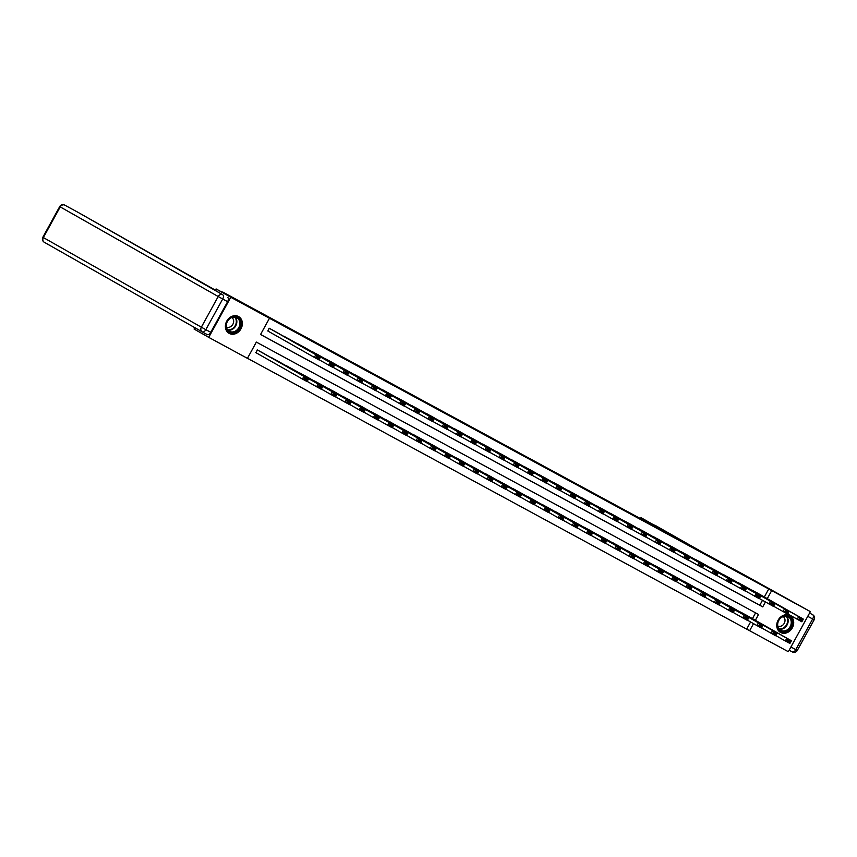 <?xml version="1.0" encoding="UTF-8"?>
<svg xmlns="http://www.w3.org/2000/svg" width="857" height="857" viewBox="0 0 857 857"><rect width="100%" height="100%" fill="white"/><g stroke="black" fill="none" stroke-linecap="round" stroke-linejoin="round"><path stroke-width="1.29" d="M238.514 316.522A9.641 8.077 -60.4 0 1 238.632 316.587A9.641 8.077 -60.4 0 1 240.935 328.895A9.641 8.077 -60.4 0 1 229.226 333.427A9.641 8.077 -60.4 0 1 229.108 333.362A9.641 8.077 -60.4 0 1 226.805 321.054A9.641 8.077 -60.4 0 1 238.514 316.522M789.875 615.562A9.641 8.077 -60.4 0 1 789.983 615.626A9.641 8.077 -60.4 0 1 792.286 627.935A9.641 8.077 -60.4 0 1 780.577 632.466A9.641 8.077 -60.4 0 1 780.47 632.402A9.641 8.077 -60.4 0 1 778.167 620.093A9.641 8.077 -60.4 0 1 789.875 615.562M42.85 237.25A3.707 3.707 0 0 0 44.275 242.263A3.707 3.107 119.6 0 1 43.364 237.56L42.85 237.25L59.701 206.591L60.226 206.901L43.364 237.56L201.352 327.181L218.203 296.522L60.226 206.901A3.707 3.107 119.6 0 1 64.746 205.134A3.707 2.025 -61.5 0 0 64.725 205.123L77.741 212.182A3.707 2.025 118.5 0 1 77.741 212.182A3.707 2.025 118.5 0 1 77.762 212.193L222.724 294.754L215.011 290.255L216.093 288.948L243.227 303.657L222.67 292.001L747.99 576.922L810.358 611.619L788.322 651.706L749.629 630.72L753.528 623.639M247.459 358.29L749.629 630.72M755.36 620.297L758.563 614.469L256.361 342.093L247.427 358.344L208.733 337.358L230.779 297.272L269.473 318.258L260.539 334.509L762.73 606.885L765.43 601.968M194.807 327.663L194.057 329.034L208.733 337.358M746.693 629.059L750.582 621.968M752.425 618.636L755.595 612.862M745.579 614.737L740.019 611.952M731.375 607.035L725.815 604.249M717.17 599.343L711.61 596.547M702.965 591.63L697.416 588.845M688.771 583.928L683.211 581.142M674.566 576.225L669.006 573.44M660.361 568.523L654.802 565.738M646.157 560.832L640.597 558.025M631.952 553.119L626.392 550.323M617.758 545.416L612.198 542.62M603.553 537.703L597.993 534.918M589.348 530.001L583.788 527.216M575.143 522.299L569.584 519.513M560.939 514.607L555.379 511.811M546.734 506.894L541.185 504.109M532.54 499.192L526.98 496.407M518.335 491.49L512.775 488.704M504.13 483.787L498.57 481.002M489.925 476.096L484.366 473.3M475.721 468.383L470.172 465.597M461.516 460.68L455.967 457.884M447.322 452.978L441.762 450.182M433.117 445.276L427.557 442.48M418.912 437.563L413.353 434.778M404.708 429.871L399.148 427.075M390.513 422.158L384.954 419.373M376.298 414.467L370.749 411.671M362.104 406.754L356.544 403.968M347.899 399.051L342.339 396.266M333.694 391.36L328.135 388.564M319.49 383.647L313.941 380.862M305.296 375.944L299.736 373.159M291.08 368.253L285.531 365.446M276.886 360.54L271.326 357.744M262.681 352.838L257.218 349.87L256.189 352.827M764.337 596.965L768.729 588.973L269.473 318.258M260.56 334.455L759.795 605.224L762.494 600.296M757.492 593.076L751.932 590.28M743.287 585.374L737.727 582.578M729.082 577.661L723.522 574.876M714.877 569.959L709.317 567.173M700.672 562.267L695.123 559.471M686.468 554.565L680.919 551.769M672.274 546.852L666.714 544.066M658.069 539.149L652.509 536.364M643.864 531.447L638.304 528.662M629.659 523.745L624.11 520.96M615.455 516.053L609.905 513.257M601.26 508.34L595.701 505.555M587.056 500.638L581.496 497.842M572.851 492.936L567.291 490.14M558.646 485.233L553.097 482.437M544.452 477.52L538.892 474.735M530.237 469.829L524.688 467.033M516.043 462.116L510.483 459.331M501.838 454.414L496.278 451.628M487.633 446.711L482.073 443.926M473.439 439.009L467.879 436.224M459.223 431.317L453.674 428.521M445.019 423.615L439.47 420.819M430.825 415.902L425.265 413.117M416.62 408.2L411.06 405.404M402.426 400.498L396.866 397.702M388.221 392.795L382.661 389.999M374.006 385.093L368.456 382.297M359.811 377.38L354.252 374.595M345.607 369.678L340.047 366.892M331.402 361.975L325.853 359.19M317.208 354.273L311.648 351.488M302.992 346.582L297.443 343.786M288.798 338.869L283.238 336.083M274.594 331.166L269.13 328.199L268.102 331.156M216.093 288.948L230.779 297.272M768.729 588.973L810.358 611.619M767.272 598.636L771.664 590.634M759.795 605.224L762.73 606.885M757.031 592.83L803.266 619.054L798.713 616.59L797.224 619.29L799.12 619.279L802.302 621.014L802.902 619.932L799.71 618.197L799.12 619.279M787.701 613.891L801.777 621.764L802.302 621.014M752.478 590.355L798.713 616.59L799.71 618.197M802.902 619.932L803.266 619.054M775.789 635.551L785.312 640.961L786.801 638.251L740.566 612.027M745.119 614.49L791.354 640.725L790.99 641.593L787.797 639.868L787.208 640.95L790.39 642.675L790.99 641.593M790.39 642.675L789.865 643.425L785.312 640.961L787.208 640.95M787.797 639.868L786.801 638.251L791.354 640.725M785.162 615.744A8.345 6.995 -60.4 0 1 792.093 622.975A8.345 6.995 -60.4 0 1 784.348 631.748A8.345 6.995 -60.4 0 1 777.428 624.517A8.345 6.995 -60.4 0 1 785.162 615.744M784.08 630.988A7.724 6.47 119.6 0 0 790.904 624.86A7.724 6.47 119.6 0 0 788.279 616.858A7.724 6.47 119.6 0 0 784.841 616.172A7.724 6.47 119.6 0 0 778.017 622.289A7.724 6.47 119.6 0 0 780.652 630.302A7.724 6.47 119.6 0 0 784.08 630.988M777.792 626.103A5.506 4.606 119.6 0 0 779.902 626.424A5.506 4.606 119.6 0 0 784.701 622.268A5.506 4.606 119.6 0 0 783.202 616.558M779.602 631.813A9.577 8.024 119.6 0 0 780.031 632.08A9.577 8.024 119.6 0 0 784.284 632.927A9.577 8.024 119.6 0 0 792.746 625.342A9.577 8.024 119.6 0 0 789.49 615.412A9.577 8.024 119.6 0 0 789.04 615.176M233.811 316.704A8.345 6.995 -60.4 0 1 240.731 323.935A8.345 6.995 -60.4 0 1 232.986 332.709A8.345 6.995 -60.4 0 1 226.066 325.478A8.345 6.995 -60.4 0 1 233.811 316.704M232.729 331.948A7.724 6.47 119.6 0 0 239.542 325.821A7.724 6.47 119.6 0 0 236.918 317.818A7.724 6.47 119.6 0 0 233.479 317.133A7.724 6.47 119.6 0 0 226.666 323.25A7.724 6.47 119.6 0 0 229.29 331.263A7.724 6.47 119.6 0 0 232.729 331.948M226.43 327.053A5.506 4.606 119.6 0 0 228.551 327.385A5.506 4.606 119.6 0 0 233.34 323.228A5.506 4.606 119.6 0 0 231.84 317.518M228.241 332.773A9.577 8.024 119.6 0 0 228.669 333.041A9.577 8.024 119.6 0 0 232.933 333.887A9.577 8.024 119.6 0 0 241.385 326.303A9.577 8.024 119.6 0 0 238.128 316.372A9.577 8.024 119.6 0 0 237.678 316.137M690.378 545.673L641.679 518.046A3.707 2.025 -61.5 0 0 641.668 518.035A3.707 2.025 -61.5 0 0 639.911 518.292M215.418 290.18L77.762 212.193M210.758 332.334L227.619 301.675L222.702 299.007L205.841 329.666L210.758 332.334A3.707 2.025 118.5 0 1 207.233 334.594A3.707 2.025 118.5 0 1 207.212 334.584L202.338 331.938M227.641 297.422A3.707 2.025 118.5 0 1 227.619 301.675M742.826 585.127L789.061 611.352L784.509 608.877L783.019 611.587L784.916 611.577L788.097 613.312L788.697 612.23L785.515 610.495L784.916 611.577M773.496 606.188L787.572 614.062L788.097 613.312M738.284 582.653L784.509 608.877L785.515 610.495M788.697 612.23L789.061 611.352M728.632 577.414L774.857 603.649L770.304 601.175L768.815 603.885L770.711 603.874L773.903 605.61L774.492 604.528L771.311 602.792L770.711 603.874M759.291 598.486L773.368 606.36L773.903 605.61M724.079 574.951L770.304 601.175L771.311 602.792M774.492 604.528L774.857 603.649M761.584 627.849L771.107 633.259L772.596 630.548L726.372 604.324M730.925 606.788L777.149 633.023L776.785 633.891L773.603 632.166L773.003 633.248L776.196 634.973L776.785 633.891M776.196 634.973L775.66 635.723L771.107 633.259L773.003 633.248M773.603 632.166L772.596 630.548L777.149 633.023M747.379 620.147L756.913 625.556L758.402 622.846L712.167 596.622M716.72 599.086L762.944 625.31L762.58 626.188L759.398 624.464L758.799 625.546L761.991 627.27L762.58 626.188M761.991 627.27L761.455 628.02L756.913 625.556L758.799 625.546M759.398 624.464L758.402 622.846L762.944 625.31M714.427 569.712L760.662 595.947L756.11 593.472L754.621 596.183L756.506 596.172L759.698 597.907L760.288 596.815L757.106 595.09L756.506 596.172M745.087 590.773L759.173 598.657L759.698 597.907M709.875 567.248L756.11 593.472L757.106 595.09M760.288 596.815L760.662 595.947M700.223 562.01L746.458 588.245L741.905 585.77L740.416 588.48L742.312 588.47L745.494 590.205L746.093 589.113L742.901 587.388L742.312 588.47M730.882 583.071L744.969 590.944L745.494 590.205M695.67 559.546L741.905 585.77L742.901 587.388M746.093 589.113L746.458 588.245M686.018 554.308L732.253 580.543L727.7 578.068L726.211 580.778L728.107 580.767L731.289 582.492L731.889 581.41L728.696 579.686L728.107 580.767M716.677 575.368L730.764 583.242L731.289 582.492M681.465 551.844L727.7 578.068L728.696 579.686M731.889 581.41L732.253 580.543M733.174 612.444L742.708 617.854L744.197 615.144L697.962 588.92M702.515 591.384L748.75 617.608L748.375 618.486L745.194 616.761L744.594 617.843L747.786 619.568L748.375 618.486M747.786 619.568L747.261 620.318L742.708 617.854L744.594 617.843M745.194 616.761L744.197 615.144L748.75 617.608M718.969 604.742L728.504 610.152L729.993 607.442L683.757 581.207M688.31 583.681L734.545 609.905L734.181 610.784L730.989 609.059L730.4 610.141L733.581 611.866L734.181 610.784M733.581 611.866L733.056 612.616L728.504 610.152L730.4 610.141M730.989 609.059L729.993 607.442L734.545 609.905M704.775 597.04L714.299 602.45L715.788 599.739L669.553 573.504M674.105 575.979L720.341 602.203L719.976 603.082L716.784 601.357L716.195 602.439L719.377 604.164L719.976 603.082M719.377 604.164L718.852 604.913L714.299 602.45L716.195 602.439M716.784 601.357L715.788 599.739L720.341 602.203M671.813 546.605L718.048 572.84L713.495 570.366L712.006 573.076L713.902 573.065L717.084 574.79L717.684 573.708L714.502 571.983L713.902 573.065M702.483 567.666L716.559 575.54L717.084 574.79M667.26 544.141L713.495 570.366L714.502 571.983M717.684 573.708L718.048 572.84M690.571 589.337L700.094 594.737L701.583 592.037L655.359 565.802M659.901 568.277L706.136 594.501L705.772 595.379L702.59 593.655L701.99 594.737L705.172 596.461L705.772 595.379M705.172 596.461L704.647 597.211L700.094 594.737L701.99 594.737M702.59 593.655L701.583 592.037L706.136 594.501M657.619 538.903L703.843 565.127L699.291 562.663L697.802 565.374L699.698 565.363L702.89 567.088L703.479 566.006L700.298 564.281L699.698 565.363M688.278 559.964L702.354 567.837L702.89 567.088M653.066 536.439L699.291 562.663L700.298 564.281M703.479 566.006L703.843 565.127M676.366 581.635L685.889 587.034L687.378 584.335L641.154 558.1M645.707 560.574L691.931 586.799L691.567 587.677L688.385 585.942L687.785 587.034L690.978 588.759L691.567 587.677M690.978 588.759L690.442 589.509L685.889 587.034L687.785 587.034M688.385 585.942L687.378 584.335L691.931 586.799M643.414 531.201L689.649 557.425L685.097 554.961L683.607 557.671L685.493 557.661L688.685 559.385L689.274 558.303L686.093 556.579L685.493 557.661M674.073 552.262L688.16 560.135L688.685 559.385M638.861 528.726L685.097 554.961L686.093 556.579M689.274 558.303L689.649 557.425M662.161 573.933L671.695 579.332L673.184 576.622L626.949 550.398M631.502 552.872L677.737 579.096L677.362 579.975L674.18 578.239L673.581 579.321L676.773 581.057L677.362 579.975M676.773 581.057L676.248 581.807L671.695 579.332L673.581 579.321M674.18 578.239L673.184 576.622L677.737 579.096M629.209 523.498L675.445 549.723L670.892 547.259L669.403 549.969L671.299 549.958L674.48 551.683L675.08 550.601L671.888 548.876L671.299 549.958M659.869 544.559L673.956 552.433L674.48 551.683M624.657 521.024L670.892 547.259L671.888 548.876M675.08 550.601L675.445 549.723M647.956 566.231L657.49 571.63L658.979 568.919L612.744 542.695M617.297 545.17L663.532 571.394L663.168 572.272L659.976 570.537L659.387 571.619L662.568 573.354L663.168 572.272M662.568 573.354L662.043 574.104L657.49 571.63L659.387 571.619M659.976 570.537L658.979 568.919L663.532 571.394M615.005 515.796L661.24 542.02L656.687 539.556L655.198 542.267L657.094 542.256L660.276 543.981L660.876 542.899L657.683 541.174L657.094 542.256M645.664 536.857L659.751 544.731L660.276 543.981M610.452 513.322L656.687 539.556L657.683 541.174M660.876 542.899L661.24 542.02M633.752 558.518L643.286 563.927L644.775 561.217L598.54 534.993M603.092 537.457L649.327 563.692L648.963 564.57L645.771 562.835L645.182 563.917L648.363 565.652L648.963 564.57M648.363 565.652L647.838 566.402L643.286 563.927L645.182 563.917M645.771 562.835L644.775 561.217L649.327 563.692M600.8 508.094L647.035 534.318L642.482 531.854L640.993 534.554L642.889 534.554L646.071 536.278L646.671 535.197L643.478 533.461L642.889 534.554M631.47 529.155L645.546 537.028L646.071 536.278M596.247 505.619L642.482 531.854L643.478 533.461M646.671 535.197L647.035 534.318M619.557 550.815L629.081 556.225L630.57 553.515L584.335 527.291M588.888 529.755L635.123 555.989L634.758 556.857L631.577 555.132L630.977 556.214L634.159 557.95L634.758 556.857M634.159 557.95L633.634 558.7L629.081 556.225L630.977 556.214M631.577 555.132L630.57 553.515L635.123 555.989M586.606 500.392L632.83 526.616L628.277 524.152L626.788 526.851L628.684 526.851L631.877 528.576L632.466 527.494L629.284 525.759L628.684 526.851M617.265 521.452L631.341 529.326L631.877 528.576M582.053 497.917L628.277 524.152L629.284 525.759M632.466 527.494L632.83 526.616M605.353 543.113L614.876 548.523L616.365 545.813L570.141 519.588M574.693 522.052L620.918 548.287L620.554 549.155L617.372 547.43L616.772 548.512L619.965 550.237L620.554 549.155M619.965 550.237L619.429 550.987L614.876 548.523L616.772 548.512M617.372 547.43L616.365 545.813L620.918 548.287M572.401 492.689L618.625 518.913L614.083 516.439L612.594 519.149L614.48 519.138L617.672 520.874L618.261 519.792L615.08 518.057L614.48 519.138M603.06 513.75L617.136 521.624L617.672 520.874M567.848 490.215L614.083 516.439L615.08 518.057M618.261 519.792L618.625 518.913M591.148 535.411L600.682 540.821L602.171 538.11L555.936 511.886M560.489 514.35L606.724 540.585L606.349 541.453L603.167 539.728L602.567 540.81L605.76 542.535L606.349 541.453M605.76 542.535L605.235 543.284L600.682 540.821L602.567 540.81M603.167 539.728L602.171 538.11L606.724 540.585M558.196 484.976L604.431 511.211L599.879 508.737L598.39 511.447L600.275 511.436L603.467 513.172L604.056 512.09L600.875 510.354L600.275 511.436M588.855 506.048L602.942 513.921L603.467 513.172M553.643 482.512L599.879 508.737L600.875 510.354M604.056 512.09L604.431 511.211M576.943 527.708L586.477 533.118L587.966 530.408L541.731 504.184M546.284 506.648L592.519 532.872L592.155 533.75L588.963 532.026L588.363 533.108L591.555 534.832L592.155 533.75M591.555 534.832L591.03 535.582L586.477 533.118L588.363 533.108M588.963 532.026L587.966 530.408L592.519 532.872M543.991 477.274L590.227 503.509L585.674 501.034L584.185 503.745L586.081 503.734L589.262 505.469L589.862 504.377L586.67 502.652L586.081 503.734M574.651 498.335L588.738 506.219L589.262 505.469M539.439 474.81L585.674 501.034L586.67 502.652M589.862 504.377L590.227 503.509M562.738 520.006L572.272 525.416L573.762 522.706L527.526 496.482M532.079 498.945L578.314 525.17L577.95 526.048L574.758 524.323L574.169 525.405L577.35 527.13L577.95 526.048M577.35 527.13L576.825 527.88L572.272 525.416L574.169 525.405M574.758 524.323L573.762 522.706L578.314 525.17M529.787 469.572L576.022 495.807L571.469 493.332L569.98 496.042L571.876 496.032L575.058 497.767L575.658 496.674L572.465 494.95L571.876 496.032M560.457 490.632L574.533 498.517L575.058 497.767M525.234 467.108L571.469 493.332L572.465 494.95M575.658 496.674L576.022 495.807M548.544 512.304L558.068 517.714L559.557 515.003L513.322 488.769M517.874 491.243L564.11 517.467L563.745 518.346L560.553 516.621L559.964 517.703L563.145 519.428L563.745 518.346M563.145 519.428L562.621 520.178L558.068 517.714L559.964 517.703M560.553 516.621L559.557 515.003L564.11 517.467M515.593 461.869L561.817 488.104L557.264 485.63L555.775 488.34L557.671 488.329L560.853 490.054L561.453 488.972L558.271 487.247L557.671 488.329M546.252 482.93L560.328 490.804L560.853 490.054M511.04 459.406L557.264 485.63L558.271 487.247M561.453 488.972L561.817 488.104M534.34 504.602L543.863 510.011L545.352 507.301L499.128 481.066M503.68 483.541L549.905 509.765L549.541 510.643L546.359 508.919L545.759 510.001L548.951 511.725L549.541 510.643M548.951 511.725L548.416 512.475L543.863 510.011L545.759 510.001M546.359 508.919L545.352 507.301L549.905 509.765M501.388 454.167L547.612 480.402L543.059 477.927L541.57 480.638L543.467 480.627L546.659 482.352L547.248 481.27L544.066 479.545L543.467 480.627M532.047 475.228L546.123 483.102L546.659 482.352M496.835 451.703L543.059 477.927L544.066 479.545M547.248 481.27L547.612 480.402M520.135 496.899L529.669 502.309L531.158 499.599L484.923 473.364M489.476 475.839L535.7 502.063L535.336 502.941L532.154 501.216L531.554 502.298L534.747 504.023L535.336 502.941M534.747 504.023L534.211 504.773L529.669 502.309L531.554 502.298M532.154 501.216L531.158 499.599L535.7 502.063M487.183 446.465L533.418 472.689L528.865 470.225L527.376 472.935L529.262 472.925L532.454 474.649L533.043 473.567L529.862 471.843L529.262 472.925M517.842 467.526L531.929 475.399L532.454 474.649M482.63 444.001L528.865 470.225L529.862 471.843M533.043 473.567L533.418 472.689M505.93 489.197L515.464 494.596L516.953 491.897L470.718 465.662M475.271 468.136L521.506 494.36L521.131 495.239L517.949 493.503L517.349 494.596L520.542 496.321L521.131 495.239M520.542 496.321L520.017 497.071L515.464 494.596L517.349 494.596M517.949 493.503L516.953 491.897L521.506 494.36M472.978 438.763L519.213 464.987L514.661 462.523L513.172 465.233L515.068 465.222L518.249 466.947L518.849 465.865L515.657 464.14L515.068 465.222M503.637 459.823L517.724 467.697L518.249 466.947M468.425 436.299L514.661 462.523L515.657 464.14M518.849 465.865L519.213 464.987M491.725 481.495L501.259 486.894L502.748 484.194L456.513 457.959M461.066 460.434L507.301 486.658L506.937 487.537L503.745 485.801L503.155 486.894L506.337 488.619L506.937 487.537M506.337 488.619L505.812 489.368L501.259 486.894L503.155 486.894M503.745 485.801L502.748 484.194L507.301 486.658M458.774 431.06L505.009 457.284L500.456 454.821L498.967 457.531L500.863 457.52L504.045 459.245L504.644 458.163L501.452 456.438L500.863 457.52M489.433 452.121L503.52 459.995L504.045 459.245M454.221 428.586L500.456 454.821L501.452 456.438M504.644 458.163L505.009 457.284M477.531 473.792L487.055 479.192L488.544 476.481L442.308 450.257M446.861 452.732L493.096 478.956L492.732 479.834L489.54 478.099L488.951 479.181L492.132 480.916L492.732 479.834M492.132 480.916L491.607 481.666L487.055 479.192L488.951 479.181M489.54 478.099L488.544 476.481L493.096 478.956M444.569 423.358L490.804 449.582L486.251 447.118L484.762 449.829L486.658 449.818L489.84 451.543L490.44 450.461L487.258 448.736L486.658 449.818M475.239 444.419L489.315 452.292L489.84 451.543M440.027 420.883L486.251 447.118L487.258 448.736M490.44 450.461L490.804 449.582M463.326 466.09L472.85 471.489L474.339 468.779L428.114 442.555M432.656 445.019L478.892 471.254L478.527 472.132L475.346 470.397L474.746 471.479L477.927 473.214L478.527 472.132M477.927 473.214L477.403 473.964L472.85 471.489L474.746 471.479M475.346 470.397L474.339 468.779L478.892 471.254M430.375 415.656L476.599 441.88L472.046 439.416L470.557 442.116L472.453 442.116L475.646 443.84L476.235 442.758L473.053 441.034L472.453 442.116M461.034 436.716L475.11 444.59L475.646 443.84M425.822 413.181L472.046 439.416L473.053 441.034M476.235 442.758L476.599 441.88M449.122 458.377L458.645 463.787L460.134 461.077L413.91 434.853M418.462 437.316L464.687 463.551L464.323 464.419L461.141 462.694L460.541 463.776L463.733 465.512L464.323 464.419M463.733 465.512L463.198 466.262L458.645 463.787L460.541 463.776M461.141 462.694L460.134 461.077L464.687 463.551M416.17 407.953L462.405 434.178L457.852 431.714L456.363 434.413L458.249 434.413L461.441 436.138L462.03 435.056L458.849 433.321L458.249 434.413M446.829 429.014L460.916 436.888L461.441 436.138M411.617 405.479L457.852 431.714L458.849 433.321M462.03 435.056L462.405 434.178M434.917 450.675L444.451 456.085L445.94 453.374L399.705 427.15M404.258 429.614L450.493 455.849L450.118 456.717L446.936 454.992L446.336 456.074L449.529 457.809L450.118 456.717M449.529 457.809L449.004 458.559L444.451 456.085L446.336 456.074M446.936 454.992L445.94 453.374L450.493 455.849M401.965 400.251L448.2 426.475L443.647 424.011L442.158 426.711L444.055 426.7L447.236 428.436L447.836 427.354L444.644 425.618L444.055 426.7M432.624 421.312L446.711 429.186L447.236 428.436M397.412 397.777L443.647 424.011L444.644 425.618M447.836 427.354L448.2 426.475M420.712 442.973L430.246 448.382L431.735 445.672L385.5 419.448M390.053 421.912L436.288 448.147L435.924 449.014L432.731 447.29L432.142 448.372L435.324 450.096L435.924 449.014M435.324 450.096L434.799 450.846L430.246 448.382L432.142 448.372M432.731 447.29L431.735 445.672L436.288 448.147M387.76 392.549L433.996 418.773L429.443 416.298L427.954 419.009L429.85 418.998L433.031 420.733L433.631 419.651L430.439 417.916L429.85 418.998M418.42 413.61L432.506 421.483L433.031 420.733M383.208 390.074L429.443 416.298L430.439 417.916M433.631 419.651L433.996 418.773M406.507 435.27L416.041 440.68L417.53 437.97L371.295 411.746M375.848 414.21L422.083 440.444L421.719 441.312L418.527 439.587L417.937 440.669L421.119 442.394L421.719 441.312M421.119 442.394L420.594 443.144L416.041 440.68L417.937 440.669M418.527 439.587L417.53 437.97L422.083 440.444M373.556 384.836L419.791 411.071L415.238 408.596L413.749 411.306L415.645 411.296L418.827 413.031L419.427 411.949L416.234 410.214L415.645 411.296M404.225 405.907L418.302 413.781L418.827 413.031M369.003 382.372L415.238 408.596L416.234 410.214M419.427 411.949L419.791 411.071M392.313 427.568L401.837 432.978L403.326 430.268L357.09 404.043M361.643 406.507L407.878 432.731L407.514 433.61L404.333 431.885L403.733 432.967L406.914 434.692L407.514 433.61M406.914 434.692L406.389 435.442L401.837 432.978L403.733 432.967M404.333 431.885L403.326 430.268L407.878 432.731M359.362 377.134L405.586 403.368L401.033 400.894L399.544 403.604L401.44 403.593L404.633 405.329L405.222 404.236L402.04 402.511L401.44 403.593M390.021 398.194L404.097 406.079L404.633 405.329M354.809 374.67L401.033 400.894L402.04 402.511M405.222 404.236L405.586 403.368M378.108 419.866L387.632 425.276L389.121 422.565L342.896 396.341M347.449 398.805L393.674 425.029L393.309 425.908L390.128 424.183L389.528 425.265L392.72 426.99L393.309 425.908M392.72 426.99L392.185 427.739L387.632 425.276L389.528 425.265M390.128 424.183L389.121 422.565L393.674 425.029M345.157 369.431L391.381 395.666L386.839 393.192L385.35 395.902L387.235 395.891L390.428 397.627L391.017 396.534L387.835 394.809L387.235 395.891M375.816 390.492L389.892 398.366L390.428 397.627M340.604 366.967L386.839 393.192L387.835 394.809M391.017 396.534L391.381 395.666M363.904 412.163L373.438 417.573L374.927 414.863L328.692 388.628M333.244 391.103L379.48 417.327L379.105 418.205L375.923 416.481L375.323 417.563L378.515 419.287L379.105 418.205M378.515 419.287L377.991 420.037L373.438 417.573L375.323 417.563M375.923 416.481L374.927 414.863L379.48 417.327M330.952 361.729L377.187 387.964L372.634 385.489L371.145 388.2L373.031 388.189L376.223 389.914L376.823 388.832L373.631 387.107L373.031 388.189M361.611 382.79L375.698 390.663L376.223 389.914M326.399 359.265L372.634 385.489L373.631 387.107M376.823 388.832L377.187 387.964M349.699 404.461L359.233 409.871L360.722 407.161L314.487 380.926M319.04 383.4L365.275 409.625L364.911 410.503L361.718 408.778L361.118 409.86L364.311 411.585L364.911 410.503M364.311 411.585L363.786 412.335L359.233 409.871L361.118 409.86M361.718 408.778L360.722 407.161L365.275 409.625M316.747 354.027L362.982 380.251L358.43 377.787L356.94 380.497L358.837 380.487L362.018 382.211L362.618 381.129L359.426 379.405L358.837 380.487M347.406 375.087L361.493 382.961L362.018 382.211M312.194 351.563L358.43 377.787L359.426 379.405M362.618 381.129L362.982 380.251M335.494 396.759L345.028 402.158L346.517 399.458L300.282 373.224M304.835 375.698L351.07 401.922L350.706 402.801L347.513 401.076L346.924 402.158L350.106 403.883L350.706 402.801M350.106 403.883L349.581 404.633L345.028 402.158L346.924 402.158M347.513 401.076L346.517 399.458L351.07 401.922M302.542 346.324L348.778 372.549L344.225 370.085L342.736 372.795L344.632 372.784L347.813 374.509L348.413 373.427L345.221 371.702L344.632 372.784M333.212 367.385L347.289 375.259L347.813 374.509M297.99 343.861L344.225 370.085L345.221 371.702M348.413 373.427L348.778 372.549M321.3 389.057L330.823 394.456L332.312 391.756L286.077 365.521M290.63 367.996L336.865 394.22L336.501 395.098L333.309 393.363L332.72 394.456L335.901 396.18L336.501 395.098M335.901 396.18L335.376 396.93L330.823 394.456L332.72 394.456M333.309 393.363L332.312 391.756L336.865 394.22M288.348 338.622L334.573 364.846L330.02 362.382L328.531 365.093L330.427 365.082L333.609 366.807L334.209 365.725L331.027 364L330.427 365.082M319.008 359.683L333.084 367.557L333.609 366.807M283.796 336.148L330.02 362.382L331.027 364M334.209 365.725L334.573 364.846M307.095 381.354L316.619 386.753L318.108 384.043L271.883 357.819M276.436 360.294L322.661 386.518L322.296 387.396L319.115 385.661L318.515 386.743L321.707 388.478L322.296 387.396M321.707 388.478L321.171 389.228L316.619 386.753L318.515 386.743M319.115 385.661L318.108 384.043L322.661 386.518M274.144 330.92L320.368 357.144L315.815 354.68L314.326 357.39L316.222 357.38L319.415 359.104L320.004 358.022L316.822 356.298L316.222 357.38M267.652 330.898L314.326 357.39L318.879 359.854L319.415 359.104M269.591 328.445L315.815 354.68L316.822 356.298M320.004 358.022L320.368 357.144M255.74 352.57L302.425 379.051L303.914 376.341L257.678 350.117M262.231 352.591L308.456 378.815L308.092 379.694L304.91 377.958L304.31 379.04L307.502 380.776L308.092 379.694M307.502 380.776L306.967 381.526L302.425 379.051L304.31 379.04M304.91 377.958L303.914 376.341L308.456 378.815M786.597 616.247A7.724 6.47 -60.4 0 1 787.487 624.121A7.724 6.47 -60.4 0 1 781.027 629.252A7.724 6.47 -60.4 0 1 779.259 629.177M778.917 628.749A7.477 6.256 119.6 0 0 780.748 628.845A7.477 6.256 119.6 0 0 787.026 623.81A7.477 6.256 119.6 0 0 786.051 616.162M235.246 317.197A7.724 6.47 -60.4 0 1 236.125 325.082A7.724 6.47 -60.4 0 1 229.665 330.213A7.724 6.47 -60.4 0 1 227.908 330.138M227.555 329.709A7.477 6.256 119.6 0 0 229.387 329.806A7.477 6.256 119.6 0 0 235.664 324.771A7.477 6.256 119.6 0 0 234.689 317.122M790.915 646.992L795.81 649.638L812.661 618.979L807.765 616.333M812.682 614.737L812.725 614.758A3.707 2.025 118.5 0 1 812.661 618.979L814.15 619.772A3.707 3.707 0 0 0 812.725 614.758A3.707 3.107 119.6 0 0 812.682 614.737L809.576 613.044M703.393 552.733L654.684 525.095A3.707 2.025 118.5 0 1 654.705 525.105A3.707 3.107 119.6 0 1 654.748 525.127A3.707 3.707 0 0 0 654.684 525.095A3.707 2.025 118.5 0 0 654.662 525.084M792.254 651.898L789.147 650.206L792.275 651.898A3.707 2.025 118.5 0 1 792.254 651.898M654.791 525.159A3.707 3.107 119.6 0 0 654.748 525.127L703.415 552.744M795.81 649.638A3.707 2.025 118.5 0 1 792.275 651.898A3.707 3.707 0 0 0 797.299 650.431L795.81 649.638M202.209 331.863L44.318 242.295A3.707 3.107 119.6 0 1 44.275 242.263L202.252 331.895A3.707 3.107 119.6 0 0 202.295 331.916A3.707 2.025 -61.5 0 0 202.316 331.927A3.707 2.025 -61.5 0 0 205.841 329.666L201.352 327.181A3.707 3.107 119.6 0 0 202.252 331.895A3.707 3.707 0 0 0 202.316 331.927L207.233 334.594M59.701 206.591A3.707 3.707 0 0 1 64.725 205.123A3.707 2.025 -61.5 0 0 64.682 205.102M222.724 294.754A3.707 3.107 119.6 0 0 218.203 296.522L222.702 299.007A3.707 2.025 -61.5 0 0 222.724 294.754M814.15 619.772L797.299 650.431"/></g></svg>
